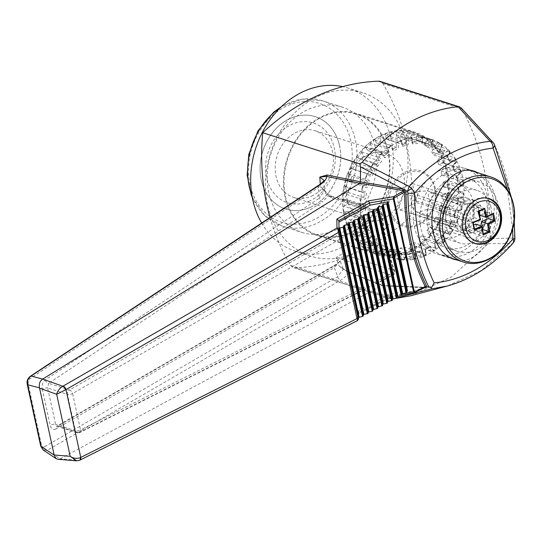 <?xml version="1.0" encoding="UTF-8"?>
<svg xmlns="http://www.w3.org/2000/svg" width="542" height="542" viewBox="0 0 542 542"><rect width="100%" height="100%" fill="white"/><g stroke="black" fill="none" stroke-linecap="round" stroke-linejoin="round"><path stroke-width="0.41" stroke-dasharray="2.71 2.03" d="M270.018 217.498A212.356 172.451 107.8 0 0 290.647 265.35A6.931 5.623 107.8 0 0 293.344 267.545A6.931 5.623 107.8 0 0 294.923 267.762A212.356 172.451 107.8 0 0 408.478 218.351A6.931 5.623 107.8 0 0 411.046 212.965A212.356 172.451 107.8 0 0 382.842 83.603A6.931 5.623 107.8 0 0 380.145 81.408M405.924 144.375A85.738 69.627 107.8 0 0 362.93 92.831A85.738 69.627 107.8 0 0 270.444 153.21A85.738 69.627 107.8 0 0 310.559 256.115A85.738 69.627 107.8 0 0 383.695 230.763A85.738 69.627 107.8 0 0 405.924 144.375M382.388 219.043A35.006 28.428 107.8 0 0 404.413 184.971A35.006 28.428 107.8 0 0 386.067 153.528A35.006 28.428 107.8 0 0 348.303 178.183A35.006 28.428 107.8 0 0 364.685 220.201A35.006 28.428 107.8 0 0 382.388 219.043M311.304 196.251A35.006 28.428 107.8 0 0 333.337 162.173A35.006 28.428 107.8 0 0 314.983 130.73A35.006 28.428 107.8 0 0 277.219 155.385A35.006 28.428 107.8 0 0 293.601 197.403A35.006 28.428 107.8 0 0 311.304 196.251M308.845 201.38A41.937 34.058 107.8 0 0 325.546 130.805A41.937 34.058 107.8 0 0 266.935 156.306A41.937 34.058 107.8 0 0 308.845 201.38M310.159 207.417A48.495 39.383 107.8 0 0 339.577 145.805A48.495 39.383 107.8 0 0 315.254 116.652A48.495 39.383 107.8 0 0 262.938 150.805A48.495 39.383 107.8 0 0 285.627 209.016A48.495 39.383 107.8 0 0 310.159 207.417M512.644 228.738L507.542 189.937M457.556 260.153C480.347 264.503 502.813 227.525 495.388 197.891C492.597 185.974 487.048 177.701 478.721 173.081M382.611 285.383L347.815 271.583A1.389 1.084 -68.3 0 0 347.124 271.596L339.231 266.068L343.316 269.279L337.734 276.664L44.336 446.899A3.462 2.385 -120.1 0 0 47.249 450.314L340.803 280.106C345.64 277.253 347.747 274.415 347.124 271.596L382.008 285.431L60.108 458.844L47.249 450.314L43.231 450.043M57.96 459.284L60.108 458.844M383.079 285.858L389.034 297.206L424.657 287.741L383.079 285.858L348.316 272.084A1.389 1.084 -68.3 0 0 347.815 271.583L342.497 268.419L343.316 269.279L339.956 260.722C339.299 260.831 342.036 260.228 335.2 264.909A3.462 2.385 59.9 0 0 334.319 267.646L339.983 260.898L336.074 258.155C338.946 257.687 341.013 258.121 342.273 259.435A3.462 2.812 107.8 0 0 344.312 254.557L394.054 270.512A3.462 2.812 -72.2 0 1 392.008 275.39L342.273 259.435L336.318 264.692L57.94 426.032L78.766 432.712A3.462 2.812 -72.2 0 1 77.086 432.794A3.462 2.812 -72.2 0 1 75.345 430.714A3.462 1.172 -12.3 0 0 80.067 430.111A3.462 1.172 -12.3 0 0 80.521 429.894L72.601 393.553L381.29 215.323C383.323 235.546 387.483 254.632 393.77 272.572L80.521 429.894A3.462 2.141 63.3 0 1 79.694 432.591A3.462 2.141 63.3 0 1 78.766 432.712L392.008 275.39A3.462 2.141 -116.7 0 0 392.943 275.268A3.462 2.141 -116.7 0 0 393.77 272.572A3.462 1.47 -19.4 0 0 394.657 271.02A3.462 1.47 -19.4 0 0 394.054 270.512C387.876 252.863 383.783 234.083 381.771 214.178A3.462 0.854 174.3 0 1 382.354 214.578A3.462 0.854 174.3 0 1 381.29 215.323A3.462 2.08 -120 0 0 378.14 211.773L69.451 390.003A3.462 2.08 60 0 1 72.601 393.553A3.462 1.172 167.7 0 1 72.147 393.77A3.462 1.172 167.7 0 1 67.425 394.373L75.345 430.714L55.602 424.379L56.876 426.31L57.94 426.032A3.462 2.385 -120.1 0 0 56.829 426.249A3.462 2.385 -120.1 0 0 55.941 428.986L334.319 267.646L337.734 276.664A3.462 2.385 -120.1 0 0 340.803 280.106M423.607 287.328L424.942 287.389A1.389 0.928 -87.7 0 1 425.294 287.301L382.388 285.336L383.079 285.851L382.022 285.424L423.607 287.328A1.389 0.942 -87.2 0 1 423.973 287.24A1.389 0.942 -87.2 0 1 424.596 287.639M348.316 272.084L339.231 266.068L336.074 258.155C337.896 255.472 340.647 254.273 344.312 254.557M490.022 238.297C491.458 188.907 482.055 145.784 461.818 108.928L493.965 143.833C507.407 171.455 514.256 202.857 514.507 238.033L490.022 238.649L411.046 212.965M411.229 295.675L451.533 276.921L487.996 243.859L490.022 238.649M389.034 297.206L391.331 298.967L294.923 267.762M397.11 297.782L393.763 298.642M513.159 242.985A6.931 3.428 41.6 0 1 512.407 243.487L481.404 270.519L447.421 285.98M488.179 243.649L512.407 243.487A6.931 6.545 89.5 0 0 514.507 238.033A6.931 1.023 179.8 0 1 514.9 238.365M487.034 195.215A45.033 36.571 107.8 0 0 464.453 168.142A45.033 36.571 107.8 0 0 415.877 199.856A45.033 36.571 107.8 0 0 436.947 253.907A45.033 36.571 107.8 0 0 475.361 240.587A45.033 36.571 107.8 0 0 487.034 195.215M494.351 144.348A6.931 3.482 -26.2 0 0 493.965 143.833A6.931 5.339 137.4 0 0 493.234 142.715M461.682 108.685L461.12 107.872M336.318 264.692A3.462 2.385 59.9 0 0 335.2 264.909L56.72 426.303L77.086 432.794A3.462 3.462 0 0 0 79.694 432.591L392.943 275.268A3.462 3.462 0 0 0 394.657 271.02C388.458 253.365 384.353 234.55 382.354 214.578A3.462 3.462 0 0 0 379.962 211.624A3.462 2.812 -72.2 0 0 378.14 211.773L328.398 195.818A3.462 2.812 -72.2 0 1 330.227 195.676L330.227 195.676A3.462 2.812 -72.2 0 1 332.036 198.23C327.903 195.838 324.048 191.963 320.471 186.604L324.658 190.642L319.184 198.25A3.462 2.331 -123.6 0 0 322.571 201.658L328.398 195.818L324.583 190.52L320.471 186.604L320.275 184.151M44.336 446.899C43.008 447.543 42.066 446.974 41.504 445.192L28.028 383.377L29.525 378.973L318.323 187.647L323.947 180.31M358.519 317.3L358.58 311.067L389.562 294.353L407.496 290.959M358.438 317.429L358.58 311.067M473.064 201.292A27.717 22.507 107.8 0 0 459.162 184.632A27.717 22.507 107.8 0 0 429.271 204.151A27.717 22.507 107.8 0 0 442.238 237.41A27.717 22.507 107.8 0 0 465.876 229.212A27.717 22.507 107.8 0 0 473.064 201.292M424.942 287.389L414.555 292.605L389.759 297.809L357.557 314.035L357.124 320.546L79.003 460.395L60.128 458.83M358.851 312.307L358.587 317.253M401.968 294.143L390.064 296.643L358.865 312.361L357.557 314.035L389.976 297.829L389.562 294.353M358.465 319.042A1.734 1.653 3.8 0 1 357.124 320.546L357.686 320.268M79.742 460.219A3.462 2.141 63.3 0 1 79.234 460.287M79.586 460.307A3.462 1.89 -114.7 0 1 79.003 460.395L76.53 460.808M261.664 223.04A85.738 69.627 107.8 0 0 295.776 251.373A85.738 69.627 107.8 0 0 368.912 226.021A85.738 69.627 107.8 0 0 391.141 139.633A85.738 69.627 107.8 0 0 348.147 88.089A85.738 69.627 107.8 0 0 342.707 86.639M473.098 222.64L474.487 229.009M479.053 211.373L478.179 207.356L472.59 209.788L474.325 217.748L467.339 220.79L468.728 227.159L473.708 224.991M475.713 224.117L477.448 232.078L482.671 229.808M487.834 216.549L486.906 212.274L479.914 215.316M468.728 227.159L474.453 228.995M474.325 217.748L480.476 219.72L478.356 211.637L472.59 209.788M467.339 220.79L473.064 222.627M481.865 226.095L483.213 233.934L477.448 232.078M500.171 212.525A23.557 19.133 107.8 0 0 488.356 198.358A23.557 19.133 107.8 0 0 468.268 205.33A23.557 19.133 107.8 0 0 462.157 229.063A23.557 19.133 107.8 0 0 473.972 243.222A23.557 19.133 107.8 0 0 494.067 236.258A23.557 19.133 107.8 0 0 500.171 212.525M439.223 229.523A36.375 29.539 -72.2 0 1 448.654 192.877A36.375 29.539 -72.2 0 1 479.684 182.119A36.375 29.539 -72.2 0 1 496.702 225.777A36.375 29.539 -72.2 0 1 457.468 251.393A36.375 29.539 -72.2 0 1 439.223 229.523M490.937 207.024A27.717 22.507 107.8 0 0 477.041 190.364A27.717 22.507 107.8 0 0 447.143 209.883A27.717 22.507 107.8 0 0 460.111 243.141A27.717 22.507 107.8 0 0 483.749 234.95A27.717 22.507 107.8 0 0 490.937 207.024M486.906 212.274L492.671 214.124L486.072 217.288M478.179 207.356L483.904 209.192M339.536 145.791A48.495 39.383 107.8 0 0 315.214 116.638A48.495 39.383 107.8 0 0 262.897 150.791A48.495 39.383 107.8 0 0 285.593 209.002A48.495 39.383 107.8 0 0 326.962 194.659A48.495 39.383 107.8 0 0 339.536 145.791M375.071 146.625A65.819 53.448 107.8 0 0 342.063 107.059A65.819 53.448 107.8 0 0 271.068 153.413A65.819 53.448 107.8 0 0 301.86 232.41A65.819 53.448 107.8 0 0 358.005 212.945A65.819 53.448 107.8 0 0 375.071 146.625M45.243 379.915A3.462 2.331 -123.6 0 0 48.631 383.323L47.676 388.038A3.462 1.172 -12.3 0 0 42.262 388.993C41.693 385.05 42.689 382.029 45.243 379.915L319.184 198.25L318.323 187.647A3.462 2.331 56.5 0 1 319.035 185.018M29.525 378.973A3.462 2.331 56.5 0 1 30.237 376.344M28.028 383.377A3.462 1.172 -12.3 0 0 27.263 384.373M41.504 445.192A3.462 1.172 -12.3 0 0 40.738 446.188M427.679 225.818A36.375 29.539 -72.2 0 1 437.103 189.172A36.375 29.539 -72.2 0 1 468.132 178.413A36.375 29.539 -72.2 0 1 485.151 222.071A36.375 29.539 -72.2 0 1 445.917 247.687A36.375 29.539 -72.2 0 1 427.679 225.818M493.084 197.363A44.688 36.287 107.8 0 0 470.673 170.5A44.688 36.287 107.8 0 0 422.469 201.97A44.688 36.287 107.8 0 0 443.376 255.6A44.688 36.287 107.8 0 0 481.499 242.389A44.688 36.287 107.8 0 0 493.084 197.363M462.516 176.787A62.357 50.636 107.8 0 0 431.242 139.301A62.357 50.636 107.8 0 0 363.98 183.21A62.357 50.636 107.8 0 0 393.16 258.053A62.357 50.636 107.8 0 0 446.351 239.611A62.357 50.636 107.8 0 0 462.516 176.787M447.123 174.565A63.428 51.51 107.8 0 0 446.445 170.974A63.428 51.51 107.8 0 0 445.571 167.464L440.971 171.096A57.249 46.49 -72.2 0 1 441.872 175.222L446.791 174.863A62.357 50.636 107.8 0 0 446.154 171.536A62.357 50.636 107.8 0 0 445.355 168.284L460.89 173.122L456.96 176.218L457.915 180.622L457.658 180.283L457.475 182.004L462.705 181.353A62.045 50.386 -72.2 0 1 463.071 184.361L458.065 186.855A55.867 45.365 -72.2 0 1 458.247 193.264L463.349 193.907A62.045 50.386 -72.2 0 1 463.159 197.017L457.949 198.277A55.867 45.365 -72.2 0 1 456.994 204.754L461.737 206.665A62.045 50.386 -72.2 0 1 461.012 209.74L455.822 209.713A55.867 45.365 -72.2 0 1 453.762 215.98L457.943 219.07A62.045 50.386 -72.2 0 1 456.71 221.976L451.771 220.662A55.867 45.365 -72.2 0 1 448.701 226.434L452.136 230.574A62.045 50.386 -72.2 0 1 450.443 233.182L445.971 230.641A55.867 45.365 -72.2 0 1 442.021 235.675L444.569 240.682A62.045 50.386 -72.2 0 1 442.489 242.884L438.674 239.218A55.867 45.365 -72.2 0 1 434.027 243.297L435.565 248.947A62.045 50.386 -72.2 0 1 433.2 250.641L430.212 246.021A55.867 45.365 -72.2 0 1 425.057 248.954L425.524 255.011A62.045 50.386 -72.2 0 1 422.97 256.122L420.944 250.75A55.867 45.365 -72.2 0 1 415.518 252.416L414.887 258.609A62.045 50.386 -72.2 0 1 412.252 259.09L411.276 253.195A55.867 45.365 -72.2 0 1 405.809 253.52L404.115 259.577A62.045 50.386 -72.2 0 1 401.52 259.408L401.629 253.25A55.867 45.365 -72.2 0 1 396.365 252.226L393.675 257.884A62.045 50.386 -72.2 0 1 391.236 257.071L392.435 250.919A55.867 45.365 -72.2 0 1 387.591 248.582L384.034 253.595A62.045 50.386 -72.2 0 1 381.853 252.172L384.082 246.292A55.867 45.365 -72.2 0 1 379.881 242.748L375.606 246.901A62.045 50.386 -72.2 0 1 373.777 244.93L376.941 239.584A55.867 45.365 -72.2 0 1 373.567 234.991L368.756 238.094A62.045 50.386 -72.2 0 1 367.368 235.662L371.324 231.082A55.867 45.365 -72.2 0 1 368.926 225.635L363.797 227.559A62.045 50.386 -72.2 0 1 362.896 224.774L367.476 221.156A55.867 45.365 -72.2 0 1 366.155 215.099L360.925 215.75A62.045 50.386 -72.2 0 1 360.566 212.742L365.572 210.249A55.867 45.365 -72.2 0 1 365.383 203.839L360.288 203.196A62.045 50.386 -72.2 0 1 360.471 200.086L365.681 198.826A55.867 45.365 -72.2 0 1 366.643 192.349L361.893 190.438A62.045 50.386 -72.2 0 1 362.625 187.363L367.815 187.39A55.867 45.365 -72.2 0 1 369.874 181.13L365.687 178.04A62.045 50.386 -72.2 0 1 366.927 175.127L371.866 176.441A55.867 45.365 -72.2 0 1 374.935 170.669L371.494 166.53A62.045 50.386 -72.2 0 1 373.194 163.921L377.666 166.462A55.867 45.365 -72.2 0 1 381.609 161.428L379.068 156.421A62.045 50.386 -72.2 0 1 381.141 154.219L384.956 157.885A55.867 45.365 -72.2 0 1 389.603 153.806L388.065 148.156A62.045 50.386 -72.2 0 1 390.436 146.462L393.417 151.083A55.867 45.365 -72.2 0 1 398.573 148.149L398.106 142.092A62.045 50.386 -72.2 0 1 400.667 140.981L402.692 146.354A55.867 45.365 -72.2 0 1 408.119 144.687L408.749 138.495A62.045 50.386 -72.2 0 1 411.378 138.014L412.36 143.908A55.867 45.365 -72.2 0 1 417.828 143.583L419.522 137.526A62.045 50.386 -72.2 0 1 422.11 137.695L422.001 143.854A55.867 45.365 -72.2 0 1 427.272 144.877L429.955 139.219A62.045 50.386 -72.2 0 1 432.394 140.032L431.202 146.184A55.867 45.365 -72.2 0 1 436.039 148.522L439.596 143.508A62.045 50.386 -72.2 0 1 441.784 144.931L439.555 150.811A55.867 45.365 -72.2 0 1 443.749 154.355L448.031 150.202A62.045 50.386 -72.2 0 1 449.853 152.173L446.696 157.519A55.867 45.365 -72.2 0 1 450.063 162.112L454.873 159.009A62.045 50.386 -72.2 0 1 456.269 161.441L452.306 166.021A55.867 45.365 -72.2 0 1 454.704 171.468L459.84 169.544A62.045 50.386 -72.2 0 1 460.741 172.329L456.154 175.947A55.867 45.365 -72.2 0 1 457.475 182.004M440.971 171.096L456.757 176.157L460.558 173.155L460.741 172.329M444 162.593A63.428 51.51 107.8 0 0 441.188 156.211L437.211 160.811A57.249 46.49 -72.2 0 1 438.844 164.517L444 162.593L444.576 162.776L443.681 163.115L458.891 167.986L459.982 169.172A62.357 50.636 -72.2 0 1 461.032 172.424M443.681 163.115A62.357 50.636 107.8 0 0 441.073 157.194L456.283 162.072L456.269 161.441M437.211 160.811L452.997 165.872L456.581 161.448A62.357 50.636 -72.2 0 0 454.955 158.61L453.688 157.559L438.485 152.681A62.357 50.636 107.8 0 0 434.819 147.688L449.853 152.173M431.622 151.943A57.249 46.49 -72.2 0 1 433.918 155.073L438.742 151.956A63.428 51.51 107.8 0 0 434.792 146.577L431.622 151.943L447.407 157.004L450.172 152.099A62.357 50.636 -72.2 0 0 448.038 149.802L446.628 148.915L431.425 144.036A62.357 50.636 107.8 0 0 426.866 140.188L441.784 144.931M424.44 144.877A57.249 46.49 -72.2 0 1 427.292 147.288L431.588 143.129A63.428 51.51 107.8 0 0 426.676 138.976L424.44 144.877L440.226 149.944L442.089 144.775A62.357 50.636 -72.2 0 0 439.535 143.115L422.807 137.546A62.357 50.636 107.8 0 0 417.55 135.012L432.394 140.032M415.985 139.931A57.249 46.49 -72.2 0 1 419.278 141.516L422.848 136.489A63.428 51.51 107.8 0 0 417.184 133.752L415.985 139.931L431.764 144.992L432.679 139.809A62.357 50.636 -72.2 0 0 430.843 139.172A62.357 50.636 -72.2 0 0 429.826 138.86L413.011 133.501A62.357 50.636 107.8 0 0 407.286 132.383L422.496 137.261L422.11 137.695M406.622 137.309A57.249 46.49 -72.2 0 1 410.206 138.007L412.902 132.329A63.428 51.51 107.8 0 0 406.73 131.13L406.622 137.309L422.401 142.37L422.353 137.404A62.357 50.636 -72.2 0 0 419.325 137.207L402.469 132.072A62.357 50.636 107.8 0 0 396.527 132.431L411.73 137.309L411.378 138.014M396.758 137.133A57.249 46.49 -72.2 0 1 400.484 136.909L402.184 130.832A63.428 51.51 107.8 0 0 395.775 131.218L396.758 137.133L412.543 142.2L411.574 137.675A62.357 50.636 -72.2 0 0 408.492 138.237L406.839 138.203L391.629 133.325A62.357 50.636 107.8 0 0 385.735 135.141L400.938 140.012L400.667 140.981M386.839 139.409A57.249 46.49 -72.2 0 1 390.531 138.278L391.161 132.065A63.428 51.51 107.8 0 0 384.8 134.016L386.839 139.409L402.618 144.477L400.938 140.012L400.802 140.602A62.357 50.636 -72.2 0 0 397.808 141.902L396.188 142.085L380.979 137.207A62.357 50.636 107.8 0 0 375.382 140.398L390.586 145.27L393.323 149.321L393.417 151.083M377.279 144.043A57.249 46.49 -72.2 0 1 380.789 142.045L380.321 135.967A63.428 51.51 107.8 0 0 374.285 139.402L377.279 144.043L393.065 149.104L390.586 145.27L390.436 146.462M370.132 142.377A63.428 51.51 107.8 0 0 364.685 147.146L368.513 150.825A57.249 46.49 -72.2 0 1 371.677 148.047L370.132 142.377L370.708 142.56L370.979 143.542L386.182 148.42L387.74 148.041A62.357 50.636 -72.2 0 1 390.504 146.062M370.979 143.542A62.357 50.636 107.8 0 0 365.925 147.973L381.134 152.844L384.488 156.008L384.956 157.885M368.513 150.825L384.292 155.886L381.134 152.844L381.141 154.219M361.04 151.008A63.428 51.51 107.8 0 0 356.419 156.902L360.911 159.456A57.249 46.49 -72.2 0 1 363.594 156.028L361.04 151.008L362.063 152.065L377.273 156.936L378.716 156.394A62.357 50.636 -72.2 0 1 381.141 153.82M362.063 152.065A62.357 50.636 107.8 0 0 357.774 157.532L373.065 162.444L376.785 164.558L377.666 166.462M360.911 159.456L376.697 164.517L372.984 162.41L373.194 163.921M353.445 161.482A63.428 51.51 107.8 0 0 349.854 168.25L354.807 169.565A57.249 46.49 -72.2 0 1 356.9 165.635L353.445 161.482L354.624 162.39L369.834 167.268L371.141 166.584A62.357 50.636 -72.2 0 1 373.12 163.528M354.624 162.39A62.357 50.636 107.8 0 0 351.291 168.664L366.494 173.542L366.927 175.127M347.679 173.345A63.428 51.51 107.8 0 0 345.268 180.682L350.478 180.71A57.249 46.49 -72.2 0 1 351.88 176.448L347.679 173.345L364.19 178.948L365.342 178.169A62.357 50.636 -72.2 0 1 366.792 174.768M348.987 174.07A62.357 50.636 107.8 0 0 346.751 180.872L361.954 185.75L362.625 187.363M343.994 186.082A63.428 51.51 107.8 0 0 342.869 193.67L348.106 192.403A57.249 46.49 -72.2 0 1 348.757 187.993L343.994 186.082L360.606 191.475L361.568 190.648A62.357 50.636 -72.2 0 1 362.422 187.051M345.396 186.597A62.357 50.636 107.8 0 0 344.36 193.636L359.563 198.514L360.471 200.086M347.666 199.774L342.544 199.131A63.428 51.51 107.8 0 0 342.768 206.637L347.788 204.138A57.249 46.49 -72.2 0 1 347.666 199.774L363.54 204.856L359.217 204.3L359.996 203.474A62.357 50.636 -72.2 0 1 360.213 199.829M342.544 199.131L359.217 204.3L363.452 204.835L365.383 203.839M344.014 199.422A62.357 50.636 107.8 0 0 344.217 206.387L359.421 211.265L360.566 212.742M348.655 211.265L343.404 211.915A63.428 51.51 107.8 0 0 344.949 219.015L349.549 215.391A57.249 46.49 -72.2 0 1 348.655 211.265L364.658 216.339L360.281 216.888L360.687 216.075A62.357 50.636 -72.2 0 1 360.261 212.559M343.404 211.915L344.895 211.99L360.098 216.868L364.434 216.326L366.155 215.099M344.895 211.99A62.357 50.636 107.8 0 0 346.324 218.575L361.534 223.453L362.896 224.774M351.677 221.963L346.528 223.893A63.428 51.51 107.8 0 0 349.339 230.275L353.309 225.675A57.249 46.49 -72.2 0 1 351.677 221.963L367.788 227.003L363.452 228.629L363.614 227.918A62.357 50.636 -72.2 0 1 362.564 224.673M346.528 223.893L347.998 223.744L363.208 228.622L367.462 227.03L368.926 225.635M347.998 223.744A62.357 50.636 107.8 0 0 350.606 229.659L365.809 234.537L367.368 235.662M368.756 238.094L368.641 238.48A62.357 50.636 -72.2 0 1 367.015 235.641M351.778 234.523A63.428 51.51 107.8 0 0 355.728 239.91L358.906 234.544A57.249 46.49 -72.2 0 1 356.609 231.414L351.778 234.523L353.194 234.171L368.404 239.049L372.781 236.4L368.675 239.049M353.194 234.171A62.357 50.636 107.8 0 0 356.86 239.164L373.777 244.93M375.606 246.901L375.559 247.287A62.357 50.636 -72.2 0 1 373.418 244.991M358.933 243.358A63.428 51.51 107.8 0 0 363.851 247.504L366.087 241.603A57.249 46.49 -72.2 0 1 363.228 239.191L358.933 243.358L359.509 243.541L360.254 242.816L375.464 247.694L379.42 244.13L375.742 247.708M360.254 242.816A62.357 50.636 107.8 0 0 364.813 246.671L381.853 252.172M384.034 253.595L384.054 253.974A62.357 50.636 -72.2 0 1 381.507 252.315M367.679 249.998A63.428 51.51 107.8 0 0 373.343 252.735L374.542 246.556A57.249 46.49 -72.2 0 1 371.25 244.964L367.679 249.998L368.255 250.18L368.872 249.306L384.082 254.184L387.422 249.876L384.339 254.225M368.872 249.306A62.357 50.636 107.8 0 0 374.129 251.847L391.236 257.071M393.675 257.884L393.77 258.236A62.357 50.636 -72.2 0 1 392.754 257.924A62.357 50.636 -72.2 0 1 390.918 257.281M377.625 254.157A63.428 51.51 107.8 0 0 383.797 255.357L383.905 249.178A57.249 46.49 -72.2 0 1 380.321 248.473L377.625 254.157L378.201 254.34L378.668 253.358L393.878 258.229L396.453 253.392L394.115 258.317M378.668 253.358A62.357 50.636 107.8 0 0 384.393 254.469L399.596 259.347L401.52 259.408M404.115 259.577L404.271 259.882A62.357 50.636 -72.2 0 1 401.236 259.686M388.343 255.655A63.428 51.51 107.8 0 0 394.745 255.268L393.763 249.347A57.249 46.49 -72.2 0 1 390.044 249.571L388.343 255.655L388.919 255.838L389.217 254.781L404.42 259.659L406.127 254.523L404.65 259.801M389.217 254.781A62.357 50.636 107.8 0 0 395.152 254.428L410.362 259.306L412.252 259.09M414.887 258.609L415.253 258.405L415.097 258.852A62.357 50.636 -72.2 0 1 412.022 259.422M399.359 254.422A63.428 51.51 107.8 0 0 405.721 252.47L403.688 247.071A57.249 46.49 -72.2 0 1 399.989 248.209L399.359 254.422L399.942 254.605L400.05 253.527L415.253 258.405L416.032 253.216L415.484 258.595M400.05 253.527A62.357 50.636 107.8 0 0 405.944 251.718L421.154 256.596L422.97 256.122M425.524 255.011L425.904 254.523L425.782 255.187A62.357 50.636 -72.2 0 1 422.794 256.488M410.206 250.519A63.428 51.51 107.8 0 0 416.242 247.077L413.241 242.443A57.249 46.49 -72.2 0 1 409.738 244.442L410.206 250.519L410.782 250.702L410.701 249.652L425.904 254.523L425.517 249.503L429.42 247.437M410.701 249.652A62.357 50.636 107.8 0 0 416.297 246.461L431.507 251.339L433.2 250.641M422.015 235.662A57.249 46.49 -72.2 0 1 418.851 238.439L420.396 244.11A63.428 51.51 107.8 0 0 425.843 239.34L422.015 235.662L438.207 240.601L434.833 243.561L436.154 248.412L435.856 249.049A62.357 50.636 -72.2 0 1 433.085 251.027M420.396 244.11L420.971 244.293L420.7 243.311L435.91 248.189L434.63 243.5L418.851 238.439M420.7 243.311A62.357 50.636 107.8 0 0 425.755 238.887L440.964 243.764L442.489 242.884M442.902 235.614L445.063 239.862L444.88 240.702A62.357 50.636 -72.2 0 1 442.448 243.27M429.481 235.479A63.428 51.51 107.8 0 0 434.108 229.584L429.616 227.03A57.249 46.49 -72.2 0 1 426.927 230.458L429.481 235.479L430.057 235.662L429.616 234.794L444.826 239.672L442.712 235.519L445.795 231.942L445.402 232.091L445.971 230.641M429.616 234.794A62.357 50.636 107.8 0 0 433.905 229.327L449.108 234.198L450.443 233.182M433.627 220.851L437.076 225.005A63.428 51.51 107.8 0 0 440.673 218.236L435.714 216.915A57.249 46.49 -72.2 0 1 433.627 220.851L449.406 225.912L452.468 229.483L452.455 230.506A62.357 50.636 -72.2 0 1 450.47 233.561M437.076 225.005L437.651 225.187L437.055 224.469L452.265 229.347L449.406 225.912L448.701 226.434M437.055 224.469A62.357 50.636 107.8 0 0 440.389 218.196L455.619 223.08L451.52 221.99L449.575 226.007M435.714 216.915L455.598 223.074L456.71 221.976M438.647 210.039L442.841 213.142A63.428 51.51 107.8 0 0 445.253 205.797L440.043 205.77A57.249 46.49 -72.2 0 1 438.647 210.039L454.548 215.154L458.037 217.735L458.254 218.921A62.357 50.636 -72.2 0 1 456.804 222.322M442.841 213.142L457.902 217.66L454.426 215.099L453.762 215.98M442.692 212.782A62.357 50.636 107.8 0 0 444.928 205.98L460.273 210.879L455.951 210.858L454.548 215.154M440.043 205.77L455.829 210.838L460.138 210.858L461.012 209.74M441.771 198.487L446.533 200.405A63.428 51.51 107.8 0 0 447.651 192.817L442.421 194.077A57.249 46.49 -72.2 0 1 441.771 198.487L457.583 203.562L461.52 205.147L462.021 206.441A62.357 50.636 -72.2 0 1 461.167 210.045M446.533 200.405L461.493 205.133L457.556 203.555L456.994 204.754M446.283 200.255A62.357 50.636 107.8 0 0 447.319 193.216L462.766 198.108L458.457 199.083L457.583 203.562M442.421 194.077L458.207 199.144L462.529 198.094L463.159 197.017M447.977 187.356A63.428 51.51 107.8 0 0 447.76 179.849L442.733 182.349A57.249 46.49 -72.2 0 1 442.861 186.712L447.977 187.356L462.875 192.308L463.593 193.623A62.357 50.636 -72.2 0 1 463.376 197.261M447.665 187.43A62.357 50.636 107.8 0 0 447.468 180.466L462.976 185.33L458.722 187.444L458.065 186.855M442.733 182.349L458.518 187.41L462.672 185.344L463.071 184.361M446.791 174.863L461.994 179.741L462.909 181.014A62.357 50.636 -72.2 0 1 463.329 184.537M462.909 181.014L462.705 181.353M447.319 193.216L448.227 192.999L447.651 192.817M456.757 176.157L456.154 175.947L456.757 176.157A57.249 46.49 -72.2 0 1 457.658 180.283L461.994 179.741M459.982 169.172L459.84 169.544M441.872 175.222L457.658 180.283M438.844 164.517L454.901 169.87L453.18 165.988L456.608 162.031M453.187 165.967L452.997 165.872A57.249 46.49 -72.2 0 1 454.63 169.578L454.704 171.468M442.861 186.712L458.878 192.125L458.742 187.417M458.518 187.41A57.249 46.49 -72.2 0 1 458.647 191.773L458.247 193.264M452.997 165.872L452.306 166.021M444.928 205.98L445.836 205.987L445.253 205.797M457.949 198.277L458.39 199.165M454.955 158.61L454.873 159.009M433.918 155.073L449.948 160.344L447.57 157.099L450.327 152.546M447.57 157.099L447.407 157.004A57.249 46.49 -72.2 0 1 449.697 160.134L450.063 162.112M447.407 157.004L446.696 157.519M455.822 209.713L455.951 210.858M448.038 149.802L448.031 150.202M427.292 147.288L443.268 152.471L440.348 149.999L442.34 145.08M440.348 150.005L440.226 149.944A57.249 46.49 -72.2 0 1 443.078 152.356L443.749 154.355M440.226 149.944L439.555 150.811M429.616 227.03L445.402 232.091A57.249 46.49 -72.2 0 1 442.712 235.519L442.021 235.675M451.771 220.662L451.52 221.99M439.535 143.115L439.596 143.508M419.278 141.516L435.145 146.618L431.805 145.005L433.004 139.951M431.805 145.005L431.764 144.992A57.249 46.49 -72.2 0 1 435.057 146.584L436.039 148.522M431.764 144.992L431.202 146.184M425.755 238.887L426.418 239.523L425.843 239.34M429.826 138.86L429.955 139.219M410.206 138.007L425.992 143.068L427.272 144.877M422.001 143.854L422.401 142.37L422.631 142.722L422.726 137.377M416.297 246.461L416.818 247.267L416.242 247.077M413.241 242.443L429.413 247.43M440.964 243.764L437.8 240.723L438.674 239.218M426.927 230.458L442.712 235.519M400.484 136.909L416.27 141.977L417.828 143.583M412.36 143.908L412.543 142.2L412.801 142.539L411.961 137.458M405.944 251.718L406.297 252.653L405.721 252.47M403.688 247.071L419.793 252.111M431.507 251.339L429.027 247.504L430.212 246.021M390.531 138.278L406.317 143.339L408.119 144.687M409.738 244.442L425.517 249.503L425.057 248.954M402.692 146.354L402.896 144.768L401.161 140.175M395.152 254.428L395.328 255.451L394.745 255.268M393.763 249.347L409.759 254.428L405.951 254.659M421.154 256.596L419.474 252.132L420.944 250.75M380.789 142.045L398.573 148.149M399.989 248.209L415.775 253.27L415.518 252.416M384.393 254.469L384.373 255.539L383.797 255.357M383.905 249.178L399.772 254.252L396.134 253.548M410.362 259.306L409.549 254.415L411.276 253.195M371.677 148.047L389.603 153.806M390.044 249.571L405.822 254.638L405.809 253.52M374.129 251.847L373.919 252.918L373.343 252.735M374.542 246.556L390.328 251.617L392.435 250.919M399.596 259.347L399.691 254.239L401.629 253.25M378.716 156.394L379.068 156.421M363.594 156.028L381.609 161.428M380.321 248.473L396.1 253.541L396.365 252.226M364.813 246.671L364.427 247.694L363.851 247.504M366.087 241.603L381.873 246.671L384.082 246.292M371.141 166.584L371.494 166.53M356.9 165.635L372.686 170.696L374.935 170.669M371.25 244.964L387.035 250.025L387.591 248.582M354.807 169.565L370.592 174.632L371.866 176.441M356.86 239.164L356.304 240.092L355.728 239.91M358.906 234.544L374.691 239.605L376.941 239.584M365.342 178.169L365.687 178.04M351.88 176.448L367.666 181.509L369.874 181.13M363.228 239.191L379.014 244.259L379.881 242.748M350.478 180.71L366.263 185.777L367.815 187.39M350.606 229.659L349.915 230.458L349.339 230.275M353.309 225.675L371.324 231.082M348.757 187.993L364.542 193.06L366.643 192.349M356.609 231.414L372.395 236.475L373.567 234.991M348.106 192.403L363.885 197.464L365.681 198.826M347.788 204.138L363.574 209.198L365.572 210.249M363.614 227.918L363.797 227.559M344.217 206.387L342.768 206.637M349.549 215.391L367.476 221.156M346.324 218.575L345.532 219.205L344.949 219.015M434.711 188.88A27.899 22.656 107.8 0 0 434.609 188.42A27.899 22.656 107.8 0 0 406.405 173.122A27.899 22.656 107.8 0 0 389.691 208.467A27.899 22.656 107.8 0 0 424.461 220.052A27.899 22.656 107.8 0 0 434.711 188.88M447.55 170.926A64.085 52.046 107.8 0 0 415.409 132.404A64.085 52.046 107.8 0 0 346.284 177.532A64.085 52.046 107.8 0 0 376.27 254.455A64.085 52.046 107.8 0 0 430.937 235.499A64.085 52.046 107.8 0 0 447.55 170.926M352.361 234.713A63.428 51.51 -72.2 0 1 349.915 230.458M359.509 243.541A63.428 51.51 -72.2 0 1 356.304 240.092M368.255 250.18A63.428 51.51 -72.2 0 1 364.427 247.694M378.201 254.34A63.428 51.51 -72.2 0 1 376.466 253.825A63.428 51.51 -72.2 0 1 373.919 252.918M388.919 255.838A63.428 51.51 -72.2 0 1 384.373 255.539M399.942 254.605A63.428 51.51 -72.2 0 1 395.328 255.451M410.782 250.702A63.428 51.51 -72.2 0 1 406.297 252.653M420.971 244.293A63.428 51.51 -72.2 0 1 416.818 247.267M430.057 235.662A63.428 51.51 -72.2 0 1 426.418 239.523M437.651 225.187A63.428 51.51 -72.2 0 1 434.684 229.767M443.424 213.324A63.428 51.51 -72.2 0 1 441.249 218.419M447.109 200.587A63.428 51.51 -72.2 0 1 445.836 205.987M448.559 187.539A63.428 51.51 -72.2 0 1 448.227 192.999M447.468 180.466L448.336 180.032A63.428 51.51 -72.2 0 0 447.699 174.754M445.355 168.284L446.154 167.654A63.428 51.51 -72.2 0 0 444.576 162.776M441.073 157.194L441.764 156.394A63.428 51.51 -72.2 0 0 439.325 152.146L438.485 152.681M434.819 147.688L435.375 146.76A63.428 51.51 -72.2 0 0 432.17 143.312L431.425 144.036M426.866 140.188L427.252 139.165A63.428 51.51 -72.2 0 0 423.424 136.672L422.807 137.546M417.55 135.012L417.76 133.935A63.428 51.51 -72.2 0 0 415.213 133.027L356.114 114.077A63.428 51.51 107.8 0 0 287.694 158.745A63.428 51.51 107.8 0 0 317.375 234.876A63.428 51.51 107.8 0 0 371.48 216.116A63.428 51.51 107.8 0 0 387.923 152.207A63.428 51.51 107.8 0 0 356.114 114.077M412.902 132.329L413.478 132.512A63.428 51.51 -72.2 0 1 415.213 133.027M413.478 132.512L413.011 133.501M407.286 132.383L407.306 131.313A63.428 51.51 -72.2 0 0 402.76 131.015L402.469 132.072M396.527 132.431L396.358 131.401A63.428 51.51 -72.2 0 0 391.737 132.248L391.629 133.325M385.735 135.141L385.382 134.199A63.428 51.51 -72.2 0 0 380.897 136.15L380.979 137.207M375.382 140.398L374.861 139.592A63.428 51.51 -72.2 0 0 370.708 142.56M365.925 147.973L365.261 147.329A63.428 51.51 -72.2 0 0 361.622 151.191M357.774 157.532L356.995 157.092A63.428 51.51 -72.2 0 0 354.028 161.665M351.291 168.664L350.43 168.433A63.428 51.51 -72.2 0 0 348.255 173.535M346.751 180.872L345.85 180.872A63.428 51.51 -72.2 0 0 344.57 186.265M344.36 193.636L343.452 193.853A63.428 51.51 -72.2 0 0 343.127 199.314M343.98 212.105A63.428 51.51 -72.2 0 1 343.343 206.82M347.104 224.076A63.428 51.51 -72.2 0 1 345.532 219.205M342.869 193.67L343.452 193.853M345.268 180.682L345.85 180.872M349.854 168.25L350.43 168.433M356.419 156.902L356.995 157.092M364.685 147.146L365.261 147.329M374.285 139.402L374.861 139.592M380.321 135.967L380.897 136.15M384.8 134.016L385.382 134.199M391.161 132.065L391.737 132.248M395.775 131.218L396.358 131.401M402.184 130.832L402.76 131.015M406.73 131.13L407.306 131.313M417.184 133.752L417.76 133.935M422.848 136.489L423.424 136.672M426.676 138.976L427.252 139.165M431.588 143.129L432.17 143.312M434.792 146.577L435.375 146.76M438.742 151.956L439.325 152.146M441.188 156.211L441.764 156.394M445.571 167.464L446.154 167.654M447.76 179.849L448.336 180.032M388.458 151.977A64.085 52.046 107.8 0 0 356.318 113.447A64.085 52.046 107.8 0 0 287.185 158.582A64.085 52.046 107.8 0 0 317.172 235.499A64.085 52.046 107.8 0 0 371.839 216.549A64.085 52.046 107.8 0 0 388.458 151.977M484.9 214.598A12.127 9.844 107.8 0 0 478.823 207.308A12.127 9.844 107.8 0 0 465.741 215.845A12.127 9.844 107.8 0 0 471.418 230.397A12.127 9.844 107.8 0 0 481.757 226.813A12.127 9.844 107.8 0 0 484.9 214.598M486.303 213.988A13.855 11.253 107.8 0 0 479.352 205.662A13.855 11.253 107.8 0 0 464.406 215.418A13.855 11.253 107.8 0 0 470.89 232.051A13.855 11.253 107.8 0 0 482.705 227.952A13.855 11.253 107.8 0 0 486.303 213.988M414.955 200.56C409.122 197.952 411.974 211.014 417.462 212.037A12.127 9.844 107.8 0 0 420.423 214.029C416.026 212.383 412.957 209.158 411.215 204.361L411.053 198.921C410.985 196.726 413.39 194.239 418.261 191.468L417.476 195.289A12.127 9.844 107.8 0 0 414.955 200.56L450.47 211.949A12.127 9.844 107.8 0 0 452.97 223.426L453.803 227.24L457.15 225.784A12.127 9.844 107.8 0 0 467.224 221.4L470.571 219.944L469.745 216.129A12.127 9.844 107.8 0 0 469.887 209.781A12.127 9.844 107.8 0 0 467.238 204.652L466.411 200.838L463.064 202.295A12.127 9.844 107.8 0 0 452.983 206.678L449.636 208.135L450.47 211.949M418.261 191.468L427.55 190.906L463.064 202.295M420.423 214.029A12.127 9.844 107.8 0 0 420.89 214.192A12.127 9.844 107.8 0 0 421.635 214.395C415.28 212.884 426.75 207.891 431.717 210.011A12.127 9.844 107.8 0 0 434.23 204.74C428.742 203.717 425.897 190.655 431.73 193.264A12.127 9.844 107.8 0 0 428.295 191.102A12.127 9.844 107.8 0 0 427.814 190.967A12.127 9.844 107.8 0 0 427.55 190.906M431.73 193.264L467.238 204.652M417.476 195.289L452.983 206.678M417.462 212.037L452.97 223.426M421.635 214.395L457.15 225.784M431.717 210.011L467.224 221.4M434.23 204.74L469.745 216.129M457.394 221.617A13.855 11.253 -72.2 0 1 460.985 207.661A13.855 11.253 -72.2 0 1 472.807 203.562A13.855 11.253 -72.2 0 1 479.758 211.888A13.855 11.253 -72.2 0 1 476.161 225.851A13.855 11.253 -72.2 0 1 464.345 229.95A13.855 11.253 -72.2 0 1 457.394 221.617M399.908 209.957L416.676 202.661L412.509 183.548L395.741 190.845L399.908 209.957L453.803 227.24M395.741 190.845L449.636 208.135M412.509 183.548L466.411 200.838M416.676 202.661L470.571 219.944M446.127 220.12A17.324 14.065 107.8 0 0 454.813 230.533A17.324 14.065 107.8 0 0 473.498 218.331A17.324 14.065 107.8 0 0 465.395 197.545A17.324 14.065 107.8 0 0 450.619 202.667A17.324 14.065 107.8 0 0 446.127 220.12M454.596 222.837A17.324 14.065 -72.2 0 1 459.088 205.384A17.324 14.065 -72.2 0 1 473.864 200.262A17.324 14.065 -72.2 0 1 481.967 221.048A17.324 14.065 -72.2 0 1 463.288 233.25A17.324 14.065 -72.2 0 1 454.596 222.837M55.941 428.986C53.184 430.179 51.266 428.966 50.182 425.334A3.462 1.172 167.7 0 1 55.602 424.379L47.676 388.038L67.425 394.373A3.462 2.812 -72.2 0 1 69.451 390.003L48.631 383.323L322.571 201.658M42.262 388.993L50.182 425.334M408.478 218.351L487.996 243.859M290.647 265.35L388.763 296.82M382.842 83.603L461.818 108.928M323.947 180.364L324.583 190.52L330.227 195.676L379.962 211.624A3.462 2.812 -72.2 0 1 381.771 214.178L332.036 198.23M350.715 140.927A62.357 50.636 107.8 0 0 264.421 124.125A62.357 50.636 107.8 0 0 286.068 223.406A62.357 50.636 107.8 0 0 350.715 140.927M252.023 195.953A65.819 53.448 107.8 0 0 282.226 226.109A65.819 53.448 107.8 0 0 338.371 206.644A65.819 53.448 107.8 0 0 355.437 140.331A65.819 53.448 107.8 0 0 322.429 100.765A65.819 53.448 107.8 0 0 280.322 107.729M490.524 176.868A44.688 36.287 -72.2 0 1 512.935 203.731A44.688 36.287 -72.2 0 1 501.35 248.758A44.688 36.287 -72.2 0 1 463.234 261.969M454.63 169.578L458.891 167.986M458.647 191.773L462.875 192.308M449.697 160.134L453.688 157.559M458.207 199.144A57.249 46.49 -72.2 0 1 457.556 203.555M443.078 152.356L446.628 148.915M455.829 210.838A57.249 46.49 -72.2 0 1 454.426 215.099M449.108 234.198L445.402 232.091M435.057 146.584L438.011 142.424M451.5 221.983A57.249 46.49 -72.2 0 1 449.406 225.912M422.401 142.37A57.249 46.49 -72.2 0 1 425.992 143.068L428.221 138.379M412.543 142.2A57.249 46.49 -72.2 0 1 416.27 141.977L417.672 136.95M437.8 240.723A57.249 46.49 -72.2 0 1 434.63 243.5M402.618 144.477A57.249 46.49 -72.2 0 1 406.317 143.339L406.839 138.203M429.027 247.504A57.249 46.49 -72.2 0 1 425.517 249.503M393.065 149.104A57.249 46.49 -72.2 0 1 396.575 147.106L396.188 142.085M419.474 252.132A57.249 46.49 -72.2 0 1 415.775 253.27M384.292 155.886A57.249 46.49 -72.2 0 1 387.462 153.108L386.182 148.42M409.549 254.415A57.249 46.49 -72.2 0 1 405.822 254.638M389.339 256.725L390.328 251.617A57.249 46.49 -72.2 0 1 387.035 250.025M376.697 164.517A57.249 46.49 -72.2 0 1 379.38 161.089L377.273 156.936M399.691 254.239A57.249 46.49 -72.2 0 1 396.1 253.541M380.023 251.542L381.873 246.671A57.249 46.49 -72.2 0 1 379.014 244.259M366.494 173.542L370.592 174.632A57.249 46.49 -72.2 0 1 372.686 170.696L369.834 167.268M372.063 244.042L374.691 239.605A57.249 46.49 -72.2 0 1 372.395 236.475M361.954 185.75L366.263 185.777A57.249 46.49 -72.2 0 1 367.666 181.509L364.19 178.948M365.809 234.537L369.095 230.736A57.249 46.49 -72.2 0 1 367.462 227.03M359.563 198.514L363.885 197.464A57.249 46.49 -72.2 0 1 364.542 193.06L360.606 191.475M359.421 211.265L363.574 209.198A57.249 46.49 -72.2 0 1 363.452 204.835M361.534 223.453L365.335 220.452A57.249 46.49 -72.2 0 1 364.434 216.326M388.336 208.765A29.099 23.631 -72.2 0 1 418.505 170.276A29.099 23.631 -72.2 0 1 428.607 216.61A29.099 23.631 -72.2 0 1 388.336 208.765M386.067 153.528L314.983 130.73M364.685 220.201L293.601 197.403M475.029 171.529L464.453 168.142M453.701 259.279L436.947 253.907M391.331 298.967L293.344 267.545M401.764 295.356L398.038 296.142M397.645 296.223L389.935 297.843M514.222 220.851L511.187 196.739M342.063 107.059L322.429 100.765L301.941 99.084L281.603 106.483M252.348 197.715L264.591 215.56L282.226 226.109L301.86 232.41M362.93 92.831L348.147 88.089M310.559 256.115L295.776 251.373M489.243 198.643L488.809 198.514M474.426 243.365L474.853 243.507M477.041 190.364L459.162 184.632M460.111 243.141L442.238 237.41M445.917 247.687L457.468 251.393M468.132 178.413L479.684 182.119M471.174 170.655L470.673 170.5M450.009 257.728L443.376 255.6M431.242 139.301L430.843 139.172M393.16 258.053L392.754 257.924M426.147 254.747L425.741 249.51M415.965 253.297L419.793 252.118M434.609 188.42C436.838 200.764 433.458 211.305 424.461 220.052M415.409 132.404L356.318 113.447M376.27 254.455L317.172 235.499M376.466 253.825L317.375 234.876M427.198 190.825L427.814 190.967M478.823 207.308L428.295 191.102M471.418 230.397L420.89 214.192M479.352 205.662L472.807 203.562M470.89 232.051L464.345 229.95M473.864 200.262L465.395 197.545M463.288 233.25L454.813 230.533"/><path stroke-width="0.81" d="M507.542 189.937L493.064 148.108A6.931 3.482 -26.2 0 0 494.351 144.348A6.931 6.931 0 0 0 493.234 142.715L461.12 107.872L459.541 106.876L380.145 81.408A6.931 5.623 107.8 0 0 378.567 81.192A212.356 172.451 107.8 0 0 262.721 132.722A212.356 172.451 107.8 0 0 270.018 217.498M493.234 142.715A6.931 5.339 137.4 0 0 490.131 141.299A6.931 4.905 84.2 0 1 493.064 148.108C464.264 151.428 438.105 166.421 414.569 193.088C414.955 226.481 421.48 256.413 434.156 282.897C462.882 280.058 489.128 265.458 512.901 239.097L512.644 228.738M478.721 173.081L475.029 171.529C451.574 162.465 425.294 201.177 433.349 232.918C436.689 246.779 443.471 255.567 453.701 259.279L457.556 260.153M360.579 166.909L360.389 181.8L403.153 189.104L360.579 166.909L359.692 163.82L362.192 162.356L409.203 186.468C433.539 159.578 460.517 144.524 490.131 141.299L458.085 106.693C422.875 110.426 390.911 128.982 362.192 162.356M40.738 446.188L27.263 384.373A3.462 1.172 -12.3 0 0 27.649 384.773L41.124 446.588L43.231 450.043L40.738 446.188A3.462 1.172 -12.3 0 0 41.124 446.588L54.159 454.989L39.505 387.848L27.649 384.773C27.032 380.918 28.164 378.018 31.063 376.073L42.716 379.075C39.851 380.985 38.78 383.912 39.505 387.848M54.207 455.294L56.158 458.654L57.96 459.284L76.53 460.808L70.189 456.303L56.659 394.271L39.586 388.174M424.596 287.639A1.389 0.942 -87.2 0 1 424.657 287.741L428.647 286.671C415.192 259.198 408.289 228.033 407.923 193.176L407.489 191.373L405.904 190.547L405.992 191.882C406.026 226.942 412.875 258.344 426.534 286.095L426.961 287.125M392.069 299.082L411.229 295.675L447.421 285.98L431.54 288.906L397.11 297.782M428.647 286.671L431.344 287.91L431.54 288.906M393.763 298.642L392.272 299.028M411.832 188.691A4.851 1.436 -29.6 0 0 407.489 191.373L409.203 186.468L411.832 188.691L414.569 193.088A4.851 0.738 -0.4 0 1 407.923 193.176M42.716 379.075L62.838 386.263L336.955 228.047L336.867 219.137L368.621 200.852L393.627 196.631L403.865 190.723L402.489 190.499A1.389 0.894 99.8 0 0 403.153 189.104L404.501 189.415L405.904 190.547M405.951 191.373L405.992 191.882M426.534 286.095L426.689 286.488M405.687 191.854L404.596 192.071C404.644 227.193 411.507 258.656 425.179 286.474L426.236 286.115M402.489 190.499L359.732 183.216L42.737 379.061M323.947 180.31L319.827 177.065L326.372 176.414A1.389 1.145 101.6 0 0 327.144 174.991L360.389 181.8L359.732 183.216L326.372 176.414C326.894 178.772 324.773 181.543 320.01 184.741L31.063 376.073A3.462 2.331 56.5 0 0 30.237 376.344L319.035 185.018A3.462 2.331 56.5 0 1 320.01 184.741M431.344 287.91L434.156 282.897M512.901 239.097A6.931 3.428 41.6 0 1 513.159 242.985A6.931 6.931 0 0 0 514.9 238.365A6.931 1.023 179.8 0 1 512.901 239.097M459.541 106.876L458.315 106.686M327.144 174.991L319.827 177.065L320.275 184.151M339.143 221.908L370.125 205.188L388.052 201.8L407.496 290.959L406.812 291.332L406.785 292.551L401.974 293.94L401.947 295.16L401.263 295.532L397.137 296.549L397.11 297.768L396.426 298.141L392.3 299.157L392.272 300.383L388.147 301.399L387.462 301.772L387.435 302.992L386.751 303.357L383.309 304.008L382.625 304.38L382.598 305.6L377.788 306.989L377.76 308.208L377.076 308.581L372.95 309.597L372.923 310.817L372.239 311.189L368.113 312.206L368.086 313.425L363.96 314.448L363.276 314.821L363.248 316.04L362.564 316.406L343.127 227.247L339.001 228.263L338.872 220.669L339.055 230.33L338.296 232.525L65.968 389.63L56.659 394.271C57.486 390.978 59.545 388.309 62.838 386.263A3.462 1.856 -116.7 0 1 65.507 389.874M370.125 205.188L368.621 200.852M404.596 192.071L394.535 197.688L394.02 198.663A1.037 0.352 167.7 0 1 393.302 198.9L369.624 202.898L338.872 220.669M414.555 292.605L413.539 291.718A1.037 0.352 -12.3 0 0 414.257 291.481L415.043 291.752A1.037 0.644 -116.7 0 1 414.793 292.565L414.555 292.605A1.037 0.644 -116.7 0 0 414.793 292.565L425.294 287.301A1.389 0.928 -87.7 0 1 425.937 287.734M424.942 287.389L425.097 286.704L424.942 287.389M425.179 286.474L415.043 291.752M357.124 320.546L357.686 320.268A1.734 1.66 -25.6 0 0 358.316 318.669L358.431 318.608A1.734 1.653 3.8 0 1 358.465 319.042L358.587 317.253M76.53 460.808L79.586 460.307A3.462 1.89 -114.7 0 0 80.291 457.672L80.751 457.441A3.462 2.141 63.3 0 1 79.931 460.144A3.462 2.141 63.3 0 1 79.742 460.219M357.686 320.268L357.049 318.554L358.316 318.669L339.055 230.33A1.734 0.969 172.3 0 0 337.93 229.679L357.049 318.554L80.751 457.441L65.968 389.63A3.462 2.08 60 0 0 63.068 386.134M404.44 191.97L403.865 190.723A1.389 0.881 99.1 0 0 404.501 189.415M337.93 229.679L336.955 228.047A1.734 1.585 -0.6 0 1 338.96 229.286M80.291 457.672C76.659 458.911 73.292 458.451 70.189 456.303L54.159 454.989M401.263 295.532L381.825 206.367L378.377 207.017L377.699 207.39L377.672 208.609L373.546 209.625L372.862 209.998L372.835 211.217L372.151 211.583L368.709 212.234L368.025 212.606L367.998 213.826L367.313 214.198L363.872 214.849L363.187 215.215L363.16 216.434L362.476 216.807L358.35 217.823L358.323 219.043L354.197 220.066L353.513 220.438L353.486 221.658L352.801 222.024L349.36 222.674L348.675 223.047L348.648 224.266L347.964 224.632L344.522 225.282L343.838 225.655L343.811 226.874L343.127 227.247M401.968 294.143L413.539 291.718L393.302 198.9L393.627 196.631A1.037 0.623 -120 0 1 394.535 197.688M338.858 220.614L336.867 219.137M362.564 316.406L358.438 317.429L339.001 228.263M388.052 201.8L387.367 202.166L387.34 203.385L386.656 203.758L382.53 204.774L382.51 206.001L381.825 206.367M342.707 86.639A85.738 69.627 107.8 0 0 265.289 127.052A85.738 69.627 107.8 0 0 261.664 223.04M484.697 208.324L486.879 216.502L493.491 213.284L495.171 220.987L488.552 224.185L489.873 232.078L483.112 235.018L481.804 227.118L474.318 230.059L472.638 222.355L480.131 219.435L477.936 211.265L484.697 208.324L484.074 209.178L478.43 211.637M478.437 211.61L480.578 219.734L473.166 222.667L474.582 229.151L481.865 226.095L483.356 234.164L483.112 235.018M474.487 229.009L474.318 230.059M473.708 224.991L475.713 224.117L481.865 226.095L481.804 227.118M473.098 222.64L472.638 222.355M482.671 229.808L483.037 229.645L481.303 221.685L488.295 218.643L487.834 216.549M493.491 213.284L492.888 214.083L486.072 217.288L479.914 215.316L479.053 211.373M480.131 219.435L480.476 219.72L480.131 219.435L480.476 219.72L474.67 222.051M483.173 233.914L488.769 231.481L489.873 232.078M481.303 221.685L487.454 223.663L494.06 220.492L492.881 215.174M488.295 218.643L494.019 220.486M494.06 220.492L495.171 220.987M484.433 210.892L486.072 217.288L486.879 216.502M483.945 209.205L479.27 211.224M488.803 231.502L487.454 223.663L488.552 224.185M478.356 211.637L477.936 211.265M483.037 229.645L488.769 231.481M262.721 132.722L359.692 163.82M501.059 212.81A23.557 19.133 107.8 0 0 489.243 198.643A23.557 19.133 107.8 0 0 469.148 205.614A23.557 19.133 107.8 0 0 463.044 229.347A23.557 19.133 107.8 0 0 474.853 243.507A23.557 19.133 107.8 0 0 494.948 236.542A23.557 19.133 107.8 0 0 501.059 212.81M378.567 81.192L458.092 106.693M358.431 318.608L358.519 317.3M414.257 291.481L394.02 198.663M397.821 296.183L378.377 207.017M359.122 317.056L339.685 227.897M406.812 291.332L387.367 202.166M406.785 292.551L387.34 203.385M406.1 292.917L386.656 203.758M401.974 293.94L382.53 204.774M402.659 293.574L383.214 204.409M401.947 295.16L382.51 206.001M397.137 296.549L377.699 207.39M397.11 297.768L377.672 208.609M396.426 298.141L376.988 208.975M392.3 299.157L372.862 209.998M392.984 298.791L373.546 209.625M392.272 300.383L372.835 211.217M391.588 300.749L372.151 211.583M387.462 301.772L368.025 212.606M388.147 301.399L368.709 212.234M387.435 302.992L367.998 213.826M386.751 303.357L367.313 214.198M382.625 304.38L363.187 215.215M383.309 304.008L363.872 214.849M382.598 305.6L363.16 216.434M381.914 305.966L362.476 216.807M377.788 306.989L358.35 217.823M378.472 306.623L359.034 217.457M377.76 308.208L358.323 219.043M377.076 308.581L357.639 219.415M372.95 309.597L353.513 220.438M373.634 309.231L354.197 220.066M372.923 310.817L353.486 221.658M372.239 311.189L352.801 222.024M368.113 312.206L348.675 223.047M368.797 311.84L349.36 222.674M368.086 313.425L348.648 224.266M367.401 313.798L347.964 224.632M363.276 314.821L343.838 225.655M363.96 314.448L344.522 225.282M363.248 316.04L343.811 226.874M280.322 107.729A65.819 53.448 107.8 0 0 252.023 195.953M466.079 228.758A20.996 17.053 -72.2 0 1 486.072 200.757A20.996 17.053 -72.2 0 1 497.481 230.811A20.996 17.053 -72.2 0 1 468.207 234.354A20.996 17.053 -72.2 0 1 466.079 228.758M440.822 235.106A44.688 36.287 -72.2 0 1 452.407 190.079A44.688 36.287 -72.2 0 1 490.524 176.868C511.492 182.83 521.031 212.796 510.015 236.061C501.635 255.973 480.476 267.944 463.234 261.969A44.688 36.287 -72.2 0 1 440.822 235.106M443.498 235.113A43.285 35.155 -72.2 0 1 488.376 177.857A43.285 35.155 -72.2 0 1 503.403 246.779A43.285 35.155 -72.2 0 1 443.498 235.113M43.231 450.043L56.158 458.654M447.421 285.98C471.648 279.286 493.566 264.957 513.159 242.985M414.339 292.721L401.764 295.356M398.038 296.142L397.645 296.223M79.586 460.307L357.476 320.62L358.465 319.042M514.9 238.365L514.222 220.851M511.187 196.739L494.351 144.348M281.603 106.483L273.73 112.126L258.039 130.785L248.846 154.219L247.145 175.134L251.197 194.849L252.348 197.715M488.356 198.358C500.158 204.049 503.789 214.232 499.243 228.92C493.457 240.777 485.029 245.546 473.972 243.222M27.263 384.373C26.605 381.155 27.595 378.479 30.237 376.344M323.947 180.364L323.953 180.29C323.33 180.384 326.006 179.7 319.035 185.018M490.524 176.868L471.174 170.655M463.234 261.969L450.009 257.728"/></g></svg>
